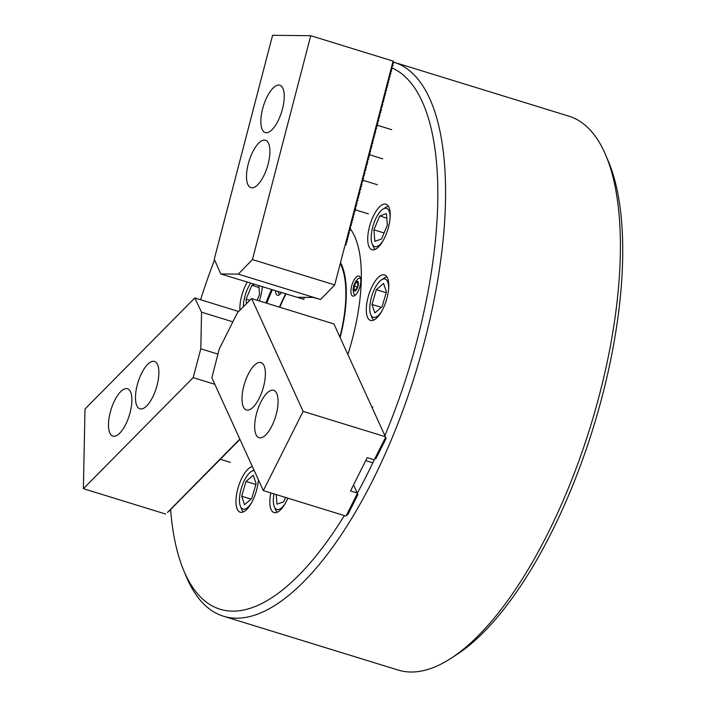 <?xml version="1.0" encoding="UTF-8"?>
<svg xmlns="http://www.w3.org/2000/svg" width="706" height="706" viewBox="0 0 706 706"><rect width="100%" height="100%" fill="white"/><g stroke="black" fill="none" stroke-linecap="round" stroke-linejoin="round"><path stroke-width="1.06" d="M384.92 435.523A284.086 109.757 -72.9 0 0 417.449 338.915A284.086 109.757 -72.9 0 0 392.236 68.014M214.553 259.79A284.086 109.757 -72.9 0 0 200.592 299.75M393.498 62.102A289.804 111.963 107.1 0 1 394.142 62.296A289.804 111.963 107.1 0 1 424.783 340.495A289.804 111.963 107.1 0 1 223.387 616.188A289.804 111.963 107.1 0 1 186.419 576.908L183.798 570.66A284.086 109.757 -72.9 0 0 344.325 515.583M605.889 155.461L608.519 161.7A284.086 109.757 107.1 0 1 602.315 395.907A284.086 109.757 107.1 0 1 456.517 654.736L450.834 658.416A289.804 111.963 -72.9 0 0 599.562 394.38A289.804 111.963 -72.9 0 0 605.889 155.461A289.804 111.963 -72.9 0 0 568.921 116.181L394.142 62.296M270.804 492.912A23.836 9.204 -72.9 0 0 274.06 512.582A23.836 9.204 -72.9 0 0 287.827 498.162M252.377 466.569A23.836 9.204 -72.9 0 0 237.675 489.337A23.836 9.204 -72.9 0 0 240.19 512.212A23.836 9.204 -72.9 0 0 256.755 489.54A23.836 9.204 -72.9 0 0 258.396 479.745M247.268 282.118A23.836 9.204 -72.9 0 0 241.584 296.193A23.836 9.204 -72.9 0 0 239.925 310.199M259.296 300.933A23.836 9.204 -72.9 0 0 260.673 296.396A23.836 9.204 -72.9 0 0 262.297 286.751M367.994 297.553A23.836 9.204 -72.9 0 0 370.509 320.436A23.836 9.204 -72.9 0 0 387.073 297.764A23.836 9.204 -72.9 0 0 384.549 274.881A23.836 9.204 -72.9 0 0 367.994 297.553M369.423 226.864A23.836 9.204 -72.9 0 0 371.938 249.739A23.836 9.204 -72.9 0 0 388.503 227.067A23.836 9.204 -72.9 0 0 385.988 204.184A23.836 9.204 -72.9 0 0 369.423 226.864M347.89 354.403A122.023 47.143 -72.9 0 0 352.576 338.218A122.023 47.143 -72.9 0 0 350.105 228.647M271.475 289.584A122.023 47.143 -72.9 0 0 265.906 302.971M170.605 509.767A284.086 109.757 -72.9 0 0 183.798 570.66M357.307 493.194A284.086 109.757 -72.9 0 0 374.277 459.597M223.387 616.188L398.166 670.065A289.804 111.963 -72.9 0 0 450.834 658.416M285.948 294.049A87.482 33.8 -72.9 0 0 279.797 307.251M339.904 337.08A87.482 33.8 -72.9 0 0 340.257 263.576M340.142 337.6A88.4 34.153 107.1 0 0 340.521 262.579A87.703 33.888 107.1 0 1 340.698 262.914M360.06 286.106A10.484 4.051 -72.9 0 0 358.957 276.037A10.484 4.051 -72.9 0 0 351.667 286.018A10.484 4.051 -72.9 0 0 352.779 296.079A10.484 4.051 -72.9 0 0 360.06 286.106M279.452 307.145A88.4 34.153 107.1 0 1 285.577 293.925M275.561 290.837A10.484 4.051 -72.9 0 0 277.423 295.267A10.484 4.051 -72.9 0 0 281.447 292.655M266.744 303.227A122.023 47.143 107.1 0 1 272.322 289.839M282.471 109.006A24.789 9.575 -72.9 0 0 279.85 85.214A24.789 9.575 -72.9 0 0 262.623 108.795A24.789 9.575 -72.9 0 0 265.244 132.587A24.789 9.575 -72.9 0 0 282.471 109.006M268.13 164.057A24.789 9.575 -72.9 0 0 265.509 140.265A24.789 9.575 -72.9 0 0 248.283 163.836A24.789 9.575 -72.9 0 0 250.904 187.637A24.789 9.575 -72.9 0 0 268.13 164.057M304.295 297.341L303.774 299.318L297.138 297.27L313.164 297.438L320.568 299.494L334.697 284.924L344.96 245.529L346.417 244.32L345.966 243.217L347.131 241.567L346.849 239.837L347.687 239.449L347.396 237.71L348.57 236.06L348.12 234.957L349.285 233.307L348.993 231.577L350 230.562L349.717 228.823L350.555 228.444L350.264 226.705L351.438 225.055L350.988 223.952L352.153 222.302L351.703 221.199L352.868 219.548L352.585 217.819L353.424 217.43L353.132 215.692L354.306 214.042L353.856 212.938L355.021 211.288L354.73 209.558L355.736 208.544L355.286 207.44L356.451 205.79L356.168 204.06L357.007 203.672L356.715 201.934L357.889 200.283L357.439 199.18L358.604 197.53L358.154 196.427L359.319 194.777L359.036 193.047L359.875 192.659L359.751 190.293L360.757 189.27L360.466 187.54L361.472 186.525L361.181 184.787L362.019 184.407L361.737 182.669L362.902 181.018L362.452 179.915L363.458 178.9L363.334 176.535L364.34 175.512L364.049 173.782L364.887 173.394L364.605 171.655L365.77 170.005L365.32 168.902L366.326 167.887L366.202 165.522L367.208 164.507L366.917 162.768L367.755 162.389L367.473 160.65L368.638 159L368.188 157.897L369.194 156.882L369.07 154.517L370.076 153.493L369.785 151.764L370.624 151.375L370.341 149.637L371.506 147.986L371.056 146.883L372.062 145.868L371.771 144.139L372.777 143.124L372.653 140.75L373.492 140.37L373.209 138.632L374.374 136.982L373.924 135.879L375.089 134.228L374.639 133.125L375.645 132.11L375.521 129.745L376.527 128.721L376.236 126.992L377.075 126.603L376.792 124.865L377.957 123.215L377.507 122.12L378.681 120.461L378.39 118.732L379.396 117.717L379.104 115.978L379.943 115.599L379.66 113.86L380.825 112.21L380.375 111.107L381.381 110.092L381.258 107.727L382.264 106.703L381.972 104.973L382.811 104.585L382.528 102.847L383.693 101.196L383.243 100.102L384.417 98.443L384.126 96.713L385.132 95.698L384.841 93.96L385.679 93.58L385.397 91.842L386.561 90.191L386.111 89.088L387.276 87.438L386.826 86.335L387.832 85.32L387.709 82.955L388.547 82.567L388.265 80.828L389.262 79.813L388.98 78.084L390.144 76.424L389.694 75.33L390.868 73.68L390.577 71.941L391.415 71.562L391.292 69.197L392.13 68.809L391.848 67.07L393.013 65.42L392.562 64.317L393.736 62.666L393.092 61.095L310.746 35.715L272.578 35.3L214.271 259.155L220.749 273.946L238.31 274.131L252.439 259.57L310.746 35.715M345.058 245.503L393.092 61.095M334.697 284.924L252.439 259.57M320.568 299.494L238.31 274.131M303.774 299.318L220.749 273.946M256.022 434.614A24.789 9.575 -72.9 0 0 259.058 437.702A24.789 9.575 -72.9 0 0 273.84 421.588A24.789 9.575 -72.9 0 0 276.708 393.41A24.789 9.575 -72.9 0 0 273.663 390.33A24.789 9.575 -72.9 0 0 258.89 406.435A24.789 9.575 -72.9 0 0 256.022 434.614M243.358 406.877A24.789 9.575 -72.9 0 0 246.403 409.965A24.789 9.575 -72.9 0 0 261.176 393.851A24.789 9.575 -72.9 0 0 264.044 365.673A24.789 9.575 -72.9 0 0 261.008 362.593A24.789 9.575 -72.9 0 0 246.226 378.698A24.789 9.575 -72.9 0 0 243.358 406.877M263.356 490.617L211.871 377.825L219.231 349.029L237.525 312.573L251.645 298.576L333.912 323.939L386.12 438.329L376.174 458.141L373.942 459.738L367.226 457.673L350.511 490.952L357.236 493.026L357.88 494.597L347.934 514.409L345.702 516.007L263.356 490.617L303.13 411.377L385.476 436.758M251.645 298.576L303.13 411.377M353.538 484.925L357.236 493.026M346.196 515.795L357.412 493.441M374.436 459.527L385.652 437.182M120.602 391.724A24.789 9.575 -72.9 0 0 109.209 417.175A24.789 9.575 -72.9 0 0 112.881 436.123A24.789 9.575 -72.9 0 0 119.764 433.149A24.789 9.575 -72.9 0 0 131.166 407.689A24.789 9.575 -72.9 0 0 127.486 388.75A24.789 9.575 -72.9 0 0 120.602 391.724M147.607 364.411A24.789 9.575 -72.9 0 0 136.205 389.871A24.789 9.575 -72.9 0 0 139.885 408.809A24.789 9.575 -72.9 0 0 146.769 405.835A24.789 9.575 -72.9 0 0 158.162 380.375A24.789 9.575 -72.9 0 0 154.49 361.437A24.789 9.575 -72.9 0 0 147.607 364.411M239.828 439.467L237.94 441.215M238.478 440.835L236.589 442.583M237.128 442.194L235.239 443.95M235.778 443.562L233.889 445.31M234.427 444.93L232.539 446.677M233.077 446.298L231.189 448.045M231.727 447.657L229.838 449.404M230.377 449.025L228.488 450.772M229.026 450.393L227.138 452.14M227.676 451.752L225.788 453.508M226.326 453.12L224.437 454.867M224.976 454.487L223.087 456.235M223.625 455.855L221.737 457.603M222.275 457.214L220.387 458.971M220.925 458.582L219.045 460.33M219.575 459.95L217.695 461.698M218.225 461.318L216.345 463.065M216.874 462.677L214.995 464.424M215.524 464.045L213.644 465.792M214.174 465.413L212.294 467.16M212.824 466.772L210.944 468.528M211.473 468.14L209.594 469.887M210.123 469.508L208.244 471.255M208.773 470.876L206.893 472.623M207.423 472.235L205.543 473.982M206.073 473.602L204.193 475.35M204.722 474.97L202.843 476.718M203.372 476.329L201.492 478.086M202.022 477.697L200.142 479.445M200.68 479.065L198.792 480.812M199.33 480.433L197.442 482.18M197.98 481.792L196.091 483.548M196.63 483.16L194.741 484.907M195.28 484.528L193.391 486.275M193.929 485.896L192.041 487.643M192.579 487.255L190.691 489.002M191.229 488.623L189.34 490.37M189.879 489.99L187.99 491.738M188.528 491.35L186.64 493.106M187.178 492.717L185.29 494.465M185.828 494.085L183.939 495.833M184.478 495.453L182.589 497.2M183.128 496.812L181.239 498.568M181.777 498.18L179.889 499.927M180.427 499.548L178.539 501.295M179.077 500.907L177.188 502.663M177.727 502.275L175.838 504.022M176.376 503.643L174.488 505.39M175.026 505.011L173.138 506.758M173.676 506.37L171.787 508.126M172.326 507.738L170.437 509.485M170.976 509.105L169.096 510.853M169.625 510.473L167.746 512.221M239.837 439.097L167.437 512.468M214.818 384.293L193.179 377.622L83.379 488.676L165.725 514.056M169.616 510.782L168.787 511.1M170.967 509.414L170.137 509.732M172.317 508.046L171.487 508.364M173.667 506.687L172.838 507.005M175.017 505.32L174.188 505.637M176.368 503.952L175.538 504.269M177.718 502.584L176.888 502.91M179.068 501.225L178.23 501.542M180.418 499.857L179.58 500.175M181.769 498.489L180.93 498.807M183.119 497.121L182.28 497.448M184.469 495.762L183.631 496.08M185.819 494.394L184.981 494.712M187.169 493.026L186.331 493.353M188.52 491.667L187.681 491.985M189.87 490.299L189.031 490.617M191.22 488.931L190.382 489.249M192.57 487.564L191.732 487.89M193.921 486.205L193.082 486.522M195.271 484.837L194.432 485.154M196.621 483.469L195.783 483.786M197.971 482.11L197.133 482.427M199.321 480.742L198.483 481.06M200.672 479.374L199.833 479.692M202.022 478.006L201.184 478.333M203.372 476.647L202.534 476.965M204.722 475.279L203.884 475.597M206.073 473.911L205.234 474.229M207.423 472.543L206.584 472.87M208.773 471.184L207.935 471.502M210.123 469.817L209.285 470.134M211.473 468.449L210.635 468.775M212.824 467.09L211.985 467.407M214.174 465.722L213.336 466.039M215.524 464.354L214.686 464.672M216.866 462.986L216.036 463.312M218.216 461.627L217.386 461.945M219.566 460.259L218.736 460.577M220.916 458.891L220.087 459.209M222.266 457.523L221.437 457.85M223.617 456.164L222.787 456.482M224.967 454.796L224.137 455.114M226.317 453.428L225.488 453.755M227.667 452.069L226.829 452.387M229.018 450.702L228.179 451.019M230.368 449.334L229.529 449.651M231.718 447.966L230.88 448.292M233.068 446.607L232.23 446.924M234.418 445.239L233.58 445.557M235.769 443.871L234.93 444.189M237.119 442.512L236.281 442.83M238.469 441.144L237.631 441.462M239.819 439.776L238.981 440.165L239.961 439.37M238.637 311.478L194.794 297.958L84.994 409.012L83.379 488.676M194.794 297.958L201.554 312.184L200.813 348.826L193.179 377.622M232.874 321.839L201.554 312.184M217.933 354.103L200.813 348.826M357.792 286.133L355.956 289.787L354.191 289.769L354.271 286.089L356.106 282.435L357.871 282.453L357.792 286.133M357.342 287.042L354.271 286.089M357.863 282.974L356.106 282.435M390.091 217.933A20.024 7.731 -72.9 0 0 388.168 209.488A20.024 7.731 -72.9 0 0 382.908 209.152A20.024 7.731 -72.9 0 0 373.253 225.205A20.024 7.731 -72.9 0 0 372.194 243.897A20.024 7.731 -72.9 0 0 373.121 245.476A20.024 7.731 -72.9 0 0 383.076 240.693M375.133 249.403A22.883 8.843 107.1 0 1 374.568 248.83A22.883 8.843 107.1 0 1 373.509 247.021L372.194 243.897M382.908 209.152L385.75 207.317A22.883 8.843 107.1 0 1 388.441 206.267M381.567 238.999L387.356 225.143L386.438 213.627L379.722 215.965L373.933 229.821L374.851 241.337L381.567 238.999M384.09 232.954L373.933 229.821M386.8 218.154L379.722 215.965M388.662 288.63A20.024 7.731 -72.9 0 0 384.867 278.985A20.024 7.731 -72.9 0 0 381.469 279.85A20.024 7.731 -72.9 0 0 371.824 295.902A20.024 7.731 -72.9 0 0 370.765 314.594A20.024 7.731 -72.9 0 0 373.553 317.373A20.024 7.731 -72.9 0 0 381.646 311.39M373.703 320.1A22.883 8.843 107.1 0 1 372.071 317.718L370.765 314.594M381.469 279.85L384.311 278.014A22.883 8.843 107.1 0 1 387.003 276.955M382.087 306.678L386.438 291.896L383.57 283.406L376.342 289.681L371.983 304.454L374.86 312.952L382.087 306.678M381.328 307.339L371.983 304.454M386.2 292.716L376.342 289.681M258.343 480.407A20.024 7.731 -72.9 0 0 258.352 479.656M254.266 470.717A20.024 7.731 -72.9 0 0 251.151 471.634A20.024 7.731 -72.9 0 0 245.159 478.915A20.024 7.731 -72.9 0 0 240.446 506.378A20.024 7.731 -72.9 0 0 251.327 503.166M241.664 496.239L244.541 504.728L251.768 498.454L256.128 483.681L253.251 475.182L246.023 481.457L241.664 496.239L251.009 499.116M243.385 511.876A22.883 8.843 107.1 0 1 241.761 509.494L240.446 506.378M255.881 484.501L246.023 481.457M273.946 493.882A20.024 7.731 -72.9 0 0 274.316 506.74A20.024 7.731 -72.9 0 0 283.962 505.275A20.024 7.731 -72.9 0 0 285.198 503.537M276.205 494.579L276.973 504.172L283.688 501.834L285.524 497.456M277.255 512.247A22.883 8.843 107.1 0 1 275.622 509.864L274.316 506.74M250.665 283.168A20.024 7.731 -72.9 0 0 244.082 299.847A20.024 7.731 -72.9 0 0 243.349 306.801M254.557 284.368L251.883 285.295L246.094 299.15L246.456 303.721M257.108 300.262L259.526 294.473L258.82 285.683M262.261 287.263A20.024 7.731 -72.9 0 0 262.261 286.742M249.889 300.324L246.094 299.15M258.961 287.483L251.883 285.295M374.612 459.262L385.67 437.226M346.372 515.53L357.43 493.494M358.419 283.697A5.057 1.95 -72.9 0 0 356.115 281.888A5.057 1.95 -72.9 0 0 353.644 288.525A5.057 1.95 -72.9 0 0 355.948 290.334A5.057 1.95 -72.9 0 0 358.419 283.697M279.602 294.649L277.97 291.587M391.733 129.683L376.889 125.112M382.749 158.841L368.982 154.596M377.401 184.734L362.549 180.154M368.408 213.883L354.641 209.638M372.892 407.062L371.762 406.709M372.786 462.783L365.743 460.612M385.264 434.711L384.426 434.446M230.394 462.368L220.466 459.306M360.413 277.776L358.171 278.738L356.142 280.706L353.812 285.374L353.062 289.769L353.644 293.378L354.959 295.47M251.151 471.634L253.886 469.861"/></g></svg>

